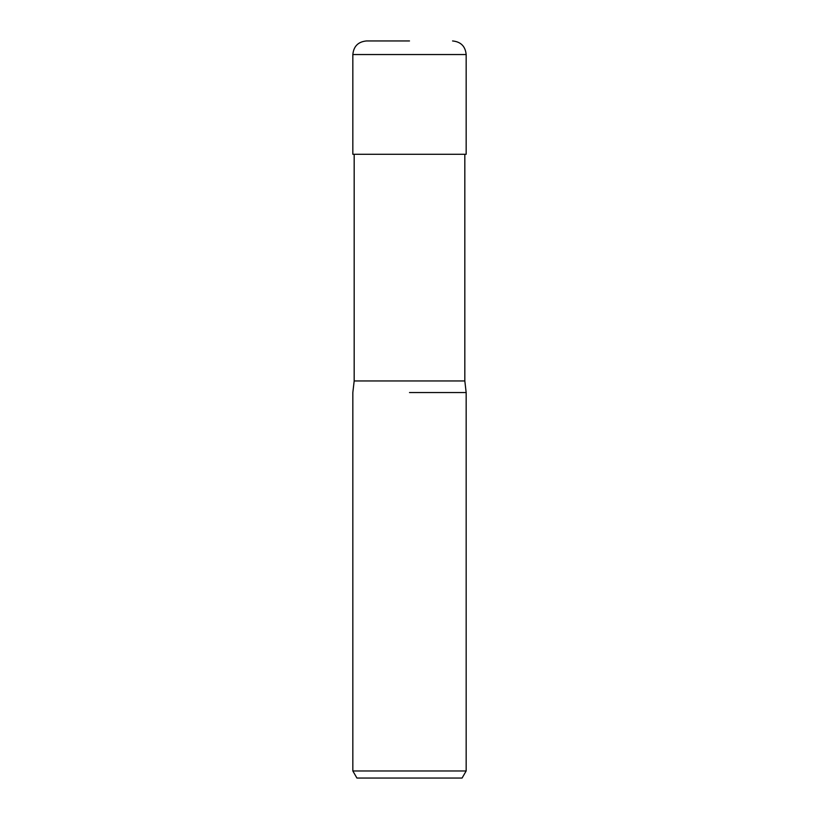 <?xml version="1.0" encoding="UTF-8"?>
<svg xmlns="http://www.w3.org/2000/svg" width="819" height="819" viewBox="0 0 819 819"><rect width="100%" height="100%" fill="white"/><g stroke="black" fill="none" stroke-linecap="round" stroke-linejoin="round"><path stroke-width="1.23" d="M354.177 154.279L354.177 380.948L464.823 380.948L466.165 392.547L466.165 770.966L352.835 770.966L356.92 778.05L462.08 778.05L466.165 770.966M409.5 392.547L466.165 392.547L409.5 392.547M409.5 40.95L366.431 40.95L409.5 40.95M466.165 54.545L352.835 54.545L352.835 154.279L466.165 154.279L466.165 54.545C465.356 46.294 460.831 41.759 452.569 40.95M464.823 154.279L464.823 380.948M354.177 380.948L352.835 392.547L352.835 770.966M352.835 54.545C353.644 46.294 358.169 41.759 366.431 40.95"/></g></svg>
